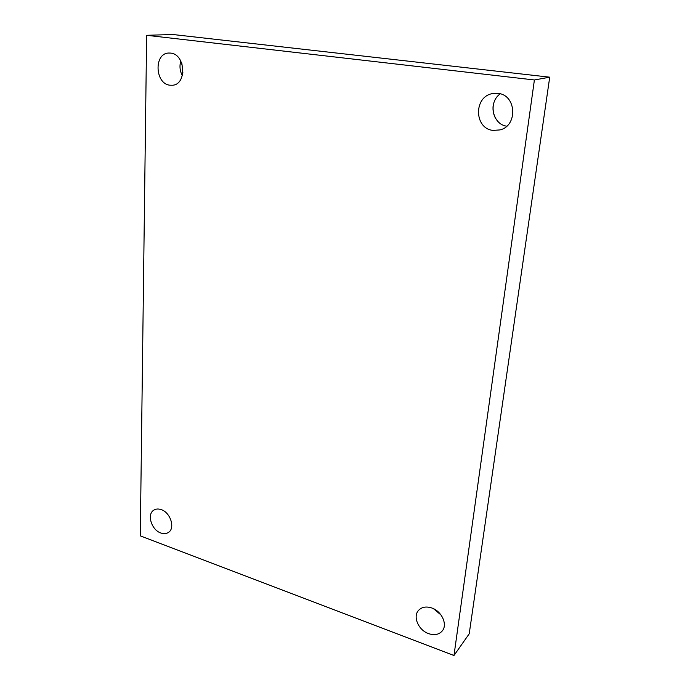 <?xml version="1.0" encoding="UTF-8"?>
<svg xmlns="http://www.w3.org/2000/svg" width="690" height="690" viewBox="0 0 690 690"><rect width="100%" height="100%" fill="white"/><g stroke="black" fill="none" stroke-linecap="round" stroke-linejoin="round"><path stroke-width="1.03" d="M140.286 535.845L146.634 35.302L534.396 79.971L453.977 655.5L140.286 535.845M534.396 79.971L549.714 77.177L172.793 34.5L146.634 35.302M549.714 77.177L469.217 633.8L453.977 655.5M428.524 633.61C418.597 630.212 412.706 616.92 418.356 610.598C421.599 607.01 426.084 606.139 431.819 607.985C441.643 611.211 447.732 624.338 442.402 630.764C439.09 634.645 434.467 635.593 428.524 633.61M493.109 130.41C474.065 128.737 473.443 96.488 492.66 93.564L497.861 93.374C516.456 94.703 518.087 125.761 500.009 129.91L493.109 130.41M169.956 85.206C154.931 83.956 153.68 53.156 168.834 53.035L170.611 53.096C185.627 54.13 187.085 84.741 172.319 85.25L169.956 85.206M160.761 532.973C151.498 529.955 146.66 514.283 153.767 510.169C155.888 508.823 158.381 508.651 161.236 509.634C170.473 512.523 175.45 528.161 168.515 532.378C166.325 533.844 163.737 534.043 160.761 532.973M493.091 106.217C492.712 110.564 493.531 114.6 495.549 118.335M181.901 63.627L182.885 72.95M180.771 60.987C179.366 66.059 179.883 70.967 182.324 75.702M500.216 93.84C487.951 102.353 492.436 124.252 506.71 126.192M433.484 608.684L440.988 614.954"/></g></svg>
